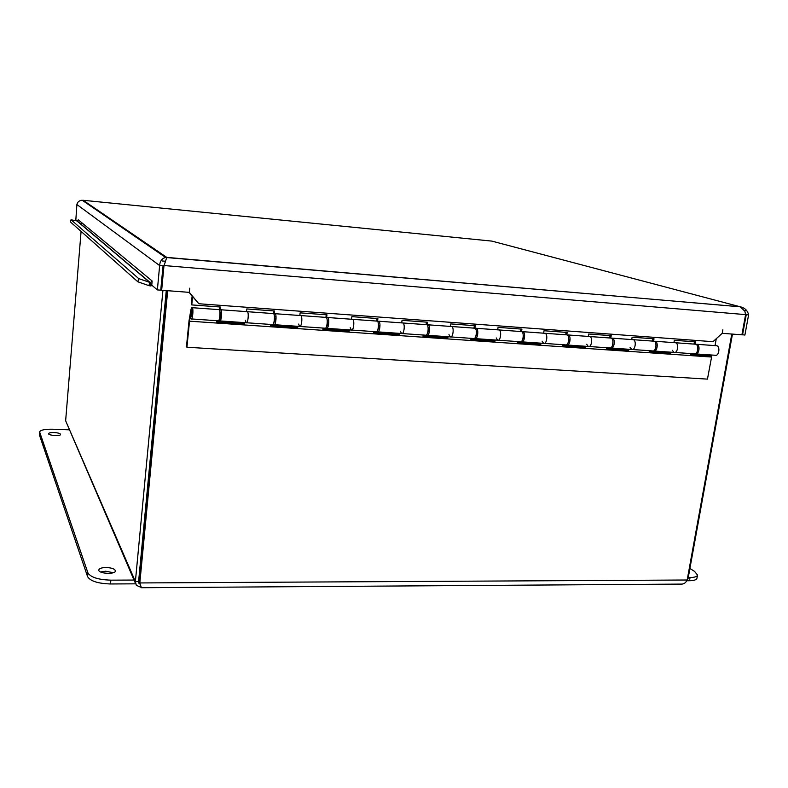 <?xml version="1.0" encoding="UTF-8"?>
<svg xmlns="http://www.w3.org/2000/svg" width="788" height="788" viewBox="0 0 788 788"><rect width="100%" height="100%" fill="white"/><g stroke="black" fill="none" stroke-linecap="round" stroke-linejoin="round"><path stroke-width="1.18" d="M54.017 432.533C58.007 432.789 60.193 433.42 60.597 434.424C60.765 436.345 48.147 435.537 48.59 433.656C48.925 432.858 50.737 432.484 54.017 432.533M56.815 435.557L52.156 435.262M105.986 567.508C111.699 567.754 114.841 568.897 115.412 570.936C115.531 574.688 98.076 573.703 98.805 569.98C99.268 568.453 101.662 567.626 105.986 567.508M113.324 572.689L105.651 571.221L100.559 571.95M134.029 580.057L110.862 580.155C98.333 579.741 90.689 577.318 87.921 572.886L39.617 431.932C40.454 429.992 44.837 429.096 52.747 429.224L69.068 429.824M39.617 431.932L39.449 435.045L87.596 576.658C90.354 581.13 97.988 583.563 110.517 583.967L135.546 583.829M686.801 580.746L689.49 580.726C694.07 580.648 696.553 579.81 696.947 578.225L697.508 575.112M689.904 568.493L694.504 571.359L697.528 575.043C697.144 576.619 694.652 577.446 690.071 577.525L688.259 577.535M687.382 578.806L688.032 578.796L732.466 334.092M135.388 583.199L65.64 420.782L81.085 231.406M81.617 224.925L81.794 222.699M162.939 290.339L135.388 581.544L136.324 585.336L140.904 587.296M140.116 584.184L139.043 583.484L138.599 581.524L166.268 290.595M167.017 290.654L139.299 581.751L139.831 582.943L167.686 290.703M731.796 334.043L687.166 580.007C685.737 582.943 683.698 584.302 681.039 584.095L141.387 587.72L139.831 582.943L687.166 580.007M686.742 580.805L688.032 578.796M138.599 581.524L135.388 581.544L65.64 420.782M654.464 351.054L674.006 352.403C677.552 353.802 679.246 343.686 675.621 342.76L674.794 342.701L675.621 342.76C679.246 343.686 677.552 353.802 674.006 352.403L672.233 350.246M673.947 342.642L674.351 340.298L695.656 341.864L695.243 344.189M695.912 344.297L696.956 344.307C700.66 345.243 698.946 355.28 695.331 353.881L695.134 353.812M694.011 344.1L694.415 341.765M611.596 348.079L631.749 349.478C635.138 350.877 636.793 340.623 633.325 339.697L632.537 339.638L633.325 339.697C636.793 340.623 635.138 350.877 631.749 349.478L630.055 347.291M631.72 339.579L632.114 337.205L654.01 338.81L653.607 341.165M654.207 341.283L655.252 341.283C658.807 342.209 657.123 352.394 653.656 350.995L653.429 350.906M652.425 341.076L652.819 338.722M655.783 347.597L656 344.888M567.518 345.026L588.301 346.464C591.522 347.872 593.137 337.461 589.828 336.535L589.079 336.486L589.828 336.535C593.137 337.461 591.522 347.872 588.301 346.464L586.686 344.257M588.301 336.427L588.685 334.014L611.202 335.668L610.808 338.062M611.34 338.2L612.384 338.17C615.773 339.096 614.138 349.429 610.828 348.03L610.562 347.912M609.676 337.973L610.07 335.589M612.64 345.065L612.936 341.303M522.158 341.874L543.612 343.361C546.655 344.78 548.231 334.211 545.099 333.294L544.39 333.245L545.099 333.294C548.231 334.211 546.655 344.78 543.612 343.361L542.085 341.135M543.651 333.186L544.025 330.743L567.183 332.438L566.799 334.87M567.252 335.028L568.296 334.979C571.517 335.895 569.921 346.385 566.779 344.967L566.483 344.829M565.725 334.792L566.109 332.359M568.306 342.317L568.966 340.534L568.66 337.766M475.489 338.643L497.622 340.18C500.488 341.598 502.005 330.871 499.07 329.955L498.4 329.906L499.07 329.955C502.005 330.871 500.488 341.598 497.622 340.18L496.204 337.914M497.701 329.857L498.065 327.375L521.902 329.118L521.528 331.581M521.892 331.768L522.937 331.689C525.98 332.605 524.434 343.243 521.469 341.834L521.134 341.647M520.513 331.512L520.878 329.049M522.72 339.392L523.557 337.313L523.114 334.23M427.431 335.304L450.293 336.89C452.952 338.318 454.43 327.424 451.682 326.518L451.061 326.468L451.682 326.518C454.43 327.424 452.952 338.318 450.293 336.89L448.973 334.614M450.411 326.419L450.766 323.907L475.292 325.7L474.937 328.241M475.213 328.429L476.257 328.3C479.104 329.217 477.607 340.012 474.839 338.594L474.465 338.357M473.982 328.133L474.346 325.631M475.824 336.309L476.809 334.004L476.248 330.655M377.925 331.876L401.545 333.511C403.998 334.939 405.416 323.888 402.885 322.972L402.313 322.932L402.885 322.972C405.416 323.888 403.998 334.939 401.545 333.511L400.343 331.206M401.713 322.893L402.047 320.332L427.313 322.184L426.958 324.843M427.145 325.011L428.199 324.814C430.839 325.72 429.391 336.693 426.83 335.264L426.416 334.959M402.126 333.551L425.362 335.166C427.923 336.594 429.371 325.611 426.732 324.705L426.131 324.666L426.426 322.125M427.559 333.068L428.682 330.596L428.002 327.05M326.921 328.34L351.33 330.034C353.556 331.462 354.905 320.233 352.61 319.327L352.088 319.288L352.61 319.327C354.905 320.233 353.556 331.462 351.33 330.034L350.246 327.7M351.537 319.248L351.862 316.648L377.895 318.559L377.531 321.396M377.639 321.514L378.693 321.218C381.106 322.125 379.727 333.265 377.373 331.837L376.92 331.433M376.753 321.08L377.088 318.5M377.876 329.66L379.107 327.089L378.319 323.405M274.322 324.695L299.568 326.439C301.558 327.877 302.848 316.461 300.789 315.564L300.789 315.564C302.848 316.461 301.558 327.877 299.568 326.439L298.613 324.085M299.834 315.495L300.139 312.856L326.971 314.826L326.596 317.938M326.616 317.958L327.68 317.515C329.857 318.421 328.537 329.739 326.419 328.3L325.927 327.749M325.927 317.387L326.232 314.776M326.971 326.074L328.015 323.474L327.138 319.741M220.079 320.933L246.191 322.745C247.924 324.173 249.146 312.58 247.343 311.693L247.343 311.693C249.146 312.58 247.924 324.173 246.191 322.745L245.373 320.361M246.506 311.634L246.792 308.945L274.47 310.974L274.116 314.185L275.081 313.703C277.012 314.599 275.751 326.094 273.879 324.666L273.347 323.878M273.515 313.614L273.82 310.925M273.958 322.203L275.337 319.741L274.382 316.116M219.448 309.999L219.754 306.965M192.587 296.574L191.77 304.917L191.287 304.532L192.124 296.022M191.77 304.917L220.325 307.005L219.98 310.265L220.817 309.763C222.482 310.649 221.3 322.341 219.694 320.903L219.133 319.711M696.168 353.94L715.13 355.26C718.814 356.649 720.547 346.681 716.775 345.745L715.918 345.686M219.655 318.096L220.995 315.889L220.581 312.097L220.029 312.511M715.031 345.617L716.272 338.712M191.435 316.146C192.331 314.678 192.499 312.797 191.927 310.502C191.001 311.792 190.824 313.663 191.386 316.116L191.435 316.146M690.899 354.373L711.751 356.137L690.78 354.689L691.184 353.595M674.833 352.463L694.09 353.802C697.705 355.191 699.419 345.144 695.725 344.218L694.888 344.159M671.159 352.206L670.755 353.31L669.603 352.906L669.889 352.118M632.537 349.527L652.395 350.906C655.852 352.305 657.527 342.12 653.981 341.194L653.173 341.135M670.755 353.31L649.204 351.822L649.598 350.719M649.322 351.497L669.603 352.906M629.021 349.291L628.627 350.404L627.534 349.99L627.8 349.202M589.05 346.513L609.518 347.932C612.828 349.34 614.463 339.007 611.074 338.082L610.306 338.022M628.627 350.404L606.474 348.867L606.859 347.754M606.583 348.552L627.534 349.99M585.691 346.287L585.326 347.409L584.272 347.006L584.538 346.208M544.321 343.41L565.439 344.878C568.572 346.287 570.167 335.796 566.956 334.88L566.217 334.821M585.326 347.409L562.543 345.843L562.908 344.701M562.652 345.508L584.272 347.006M541.139 343.194L540.785 344.336L539.79 343.932L540.046 343.115M498.292 340.219L520.09 341.736C523.045 343.144 524.591 332.506 521.558 331.581L520.868 331.531M540.785 344.336L517.352 342.721L517.696 341.568M517.45 342.386L539.79 343.932M495.307 340.012L494.962 341.184L494.037 340.771L494.273 339.943M450.913 336.939L473.421 338.495C476.179 339.914 477.676 329.108 474.839 328.192L474.189 328.153M494.962 341.184L470.85 339.52L471.175 338.338M470.938 339.175L494.037 340.771M448.126 336.742L447.801 337.924L446.934 337.52L447.16 336.673M447.801 337.924L422.969 336.21L423.284 335.018M423.067 335.865L446.934 337.52M399.546 333.373L399.24 334.575L398.442 334.171L398.659 333.314M351.852 330.064L375.866 331.728C378.21 333.157 379.599 322.016 377.186 321.11L376.634 321.071M399.24 334.575L373.67 332.812L373.965 331.6M373.748 332.467L398.442 334.171M349.508 329.906L349.222 331.127L348.493 330.714L348.7 329.847M300.031 326.478L324.863 328.192C326.971 329.63 328.3 318.303 326.124 317.406L325.621 317.367M349.222 331.127L322.863 329.305L323.139 328.074M322.942 328.951L348.493 330.714M297.933 326.331L297.667 327.572L297.204 326.281M246.605 322.765L272.284 324.548C274.145 325.986 275.396 314.481 273.475 313.585L273.032 313.555M297.667 327.572L270.501 325.7L270.757 324.439M270.57 325.336L297.017 327.158M186.933 347.232L186.46 346.779L189.031 320.765L190.716 310.807C191.149 308.463 191.642 307.418 192.213 307.694C193.73 308.571 192.577 320.361 191.12 318.923L190.401 315.88L189.514 321.179L186.933 347.232L707.457 379.117L711.751 356.137M216.562 321.603L243.955 323.494L244.122 322.597M244.763 322.637L244.516 323.907L216.493 321.977L216.72 320.696M711.416 357.023L189.514 321.179M244.516 323.907L243.955 323.494M191.474 318.943L218.04 320.785C219.635 322.223 220.817 310.531 219.172 309.645L218.788 309.615M192.331 313.86L191.346 316.579C190.686 313.722 190.903 311.546 191.977 310.039L192.331 313.86M745.566 314.215L745.675 313.604M746.216 310.649L744.532 310.502M165.51 261.252L162.121 260.966M162.476 271.821L163.392 271.89M741.922 334.683L744.896 335.048L748.6 314.865C747.615 310.521 744.818 307.822 740.208 306.778L744.877 311.29L745.596 314.619L741.902 334.821L722.222 333.304L722.872 329.758L722.232 333.304M748.6 314.865L746.236 314.668L742.542 334.87M75.786 220.699L76.889 204.516C77.49 201.935 79.263 200.507 82.198 200.231L82.435 200.388M78.308 219.852L152.143 281.001L151.759 285.148L157.373 289.915L159.649 265.566C159.944 261.133 161.934 258.434 165.608 257.469L740.208 306.778L491.85 241.108L83.173 200.29L166.77 257.39L740.395 306.827M76.889 204.516L159.649 265.566L163.037 265.851L160.742 290.171L157.373 289.915M189.327 292.368L189.76 288.162L189.337 292.368L161.658 290.24L163.953 265.93L166.77 257.39M163.333 265.477L745.596 314.619M189.347 292.378L198.822 303.744L189.071 292.348M162.742 271.84L161.047 289.728L161.658 290.24M83.124 200.861L83.173 200.29M198.822 303.744L712.982 341.687L722.222 333.304M78.308 219.813L76.85 220.906L71.028 219.773L70.447 221.97L137.861 281.799L138.727 278.617L150.409 282.616L150.449 285.916L148.912 285.64L149.789 282.449L76.85 220.906M148.912 285.64L137.861 281.799M150.449 285.916L152.232 285.551M150.409 282.616L152.143 281.011M71.028 219.773L138.727 278.617M110.517 583.967L110.862 580.155M87.596 576.658L87.921 572.886M39.449 435.045L39.666 432.307M690.071 577.525L689.49 580.726M153.571 424.131L154.31 424.161M153.975 427.638L153.236 427.608M138.974 577.574L139.575 578.914M165.263 262.128L165.677 260.749M139.033 583.465L138.56 582.391M139.998 583.652L139.643 582.509M220.817 309.763L273.475 313.585M275.081 313.703L326.124 317.406M327.68 317.515L377.186 321.11M378.693 321.218L426.732 324.705M428.199 324.814L474.839 328.192M476.257 328.3L521.558 331.581M522.937 331.689L566.956 334.88M568.296 334.979L611.074 338.082M612.384 338.17L653.981 341.194M696.956 344.307L716.775 345.745M655.252 341.283L695.725 344.218M219.576 318.096L220.482 318.155M274.027 321.908L274.766 321.967M326.813 325.611L327.384 325.651M219.951 312.511L220.847 312.57M274.411 316.412L275.14 316.471M327.197 320.204L327.769 320.243M219.172 309.645L192.213 307.694M150.291 282.596L77.076 220.906M82.198 200.231L165.608 257.469"/></g></svg>
